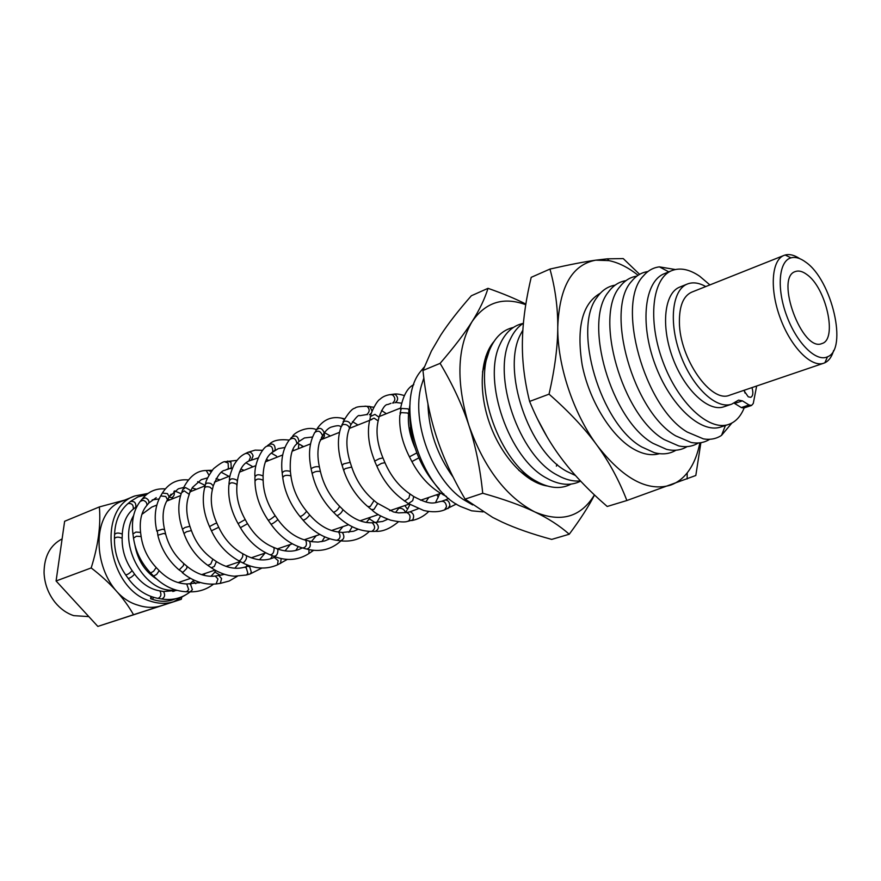 <?xml version="1.0" encoding="UTF-8"?>
<svg xmlns="http://www.w3.org/2000/svg" width="881" height="881" viewBox="0 0 881 881"><rect width="100%" height="100%" fill="white"/><g stroke="black" fill="none" stroke-linecap="round" stroke-linejoin="round"><path stroke-width="1.32" d="M756.658 386.01L753.266 403.498L751.548 405.469L749.048 404.985L742.419 400.855L738.575 400.117L731.704 404.159C716.352 409.72 692.279 387.144 680.473 354.812C668.459 322.545 672.115 289.739 687.4 284.001C692.895 281.898 699.007 282.746 705.758 286.556M734.104 403.135L741.306 407.562L743.806 408.035L751.548 405.469M731.704 404.159L723.907 406.78C708.489 412.352 684.405 389.898 672.644 357.697C660.684 325.563 664.428 292.844 679.78 287.074L687.4 284.001M744.291 390.217L744.996 393.058M743.784 390.382L748.255 396.824L750.766 397.32C753.057 395.998 753.453 392.75 751.978 387.596M806.732 274.443C826.147 287.547 837.776 339.57 821.918 343.546C802.316 352.708 774.509 277.306 795.378 271.546C798.693 270.346 802.481 271.304 806.732 274.443M805.873 262.252C831.928 280.125 848.095 349.416 827.49 356.805C816.18 362.366 796.666 343.15 786.645 315.662C776.436 288.252 778.804 260.963 791.006 257.847C795.433 256.679 800.389 258.144 805.873 262.252M799.783 258.673C794.409 255.083 789.53 253.871 785.158 255.016L784.024 255.402C771.547 260.005 769.454 289.056 780.236 318.03C790.841 347.059 811.291 367.806 823.757 363.203L824.88 362.752C828.955 360.792 831.873 356.695 833.635 350.473M784.024 255.402L691.695 292.162C683.337 295.961 679.24 306.015 679.405 322.325C679.559 358.622 711.198 403.641 729.677 395.184L823.757 363.203M151.939 596.811L150.607 598.695L150.871 596.426M175.66 598.739C168.392 601.943 160.617 602.13 152.325 599.311L150.607 598.695M173.821 591.283L174.625 590.854M114.585 533.908C115.213 521.023 119.662 510.925 127.932 503.613C131.82 503.029 133.604 504.879 133.273 509.141L132.579 509.725M133.152 509.262L135.663 507.17M168.734 500.32L167.423 499.956M159.087 498.943L152.226 499.901M133.615 515.55C116.733 544.194 145.508 594.906 175.341 589.874M189.8 584.026L193.908 580.094M178.16 582.583L190.593 578.399M156.84 505.055L151.807 507.06L141.907 514.35M134.903 545.108C137.733 560.283 144.991 571.593 156.642 579.048M147.997 493.426L134.837 495.959C95.985 508.48 107.24 589.081 150.343 601.139C158.536 603.859 166.355 604.025 173.799 601.635L185.428 595.027M169.725 499.923L167.963 498.91M134.837 495.959L122.922 500.849C84.102 513.392 95.126 593.342 138.141 605.203C146.312 607.901 154.109 608.044 161.553 605.643L173.799 601.635M181.695 597.836L181.266 599.311L97.835 626.413L56.087 580.975L64.632 521.277L99.355 506.927L124.794 500.078M181.266 599.311L133.516 614.707C123.935 597.825 109.828 582.231 91.183 567.937C98.232 545.57 100.952 525.23 99.355 506.927M97.835 626.413L133.516 614.707M56.087 580.975L91.183 567.937M88.827 616.601L73.718 615.643C66.571 613.275 60.326 608.804 54.963 602.23C48.169 593.53 44.535 583.663 44.05 572.639C44.182 556.385 50.195 545.13 62.111 538.897M412.253 440.775L410.524 428.353M410.392 427.395L411.768 439.3M675.275 269.52L659.395 266.866C653.173 267.626 647.832 270.643 643.372 275.929C615.665 303.516 644.264 407.088 687.191 432.031L703.456 438.892C710.273 440.015 716.297 438.848 721.528 435.379L731.88 423.056M744.17 407.914C740.668 416.581 735.47 422.098 728.565 424.466L720.812 426.999C701.012 434.014 670.067 405.48 654.99 364.194C639.661 323.008 644.672 281.226 664.296 273.705L671.84 270.599C680.198 267.384 689.493 269.278 699.723 276.271L709.888 284.915M409.83 409.302C409.015 439.795 418.816 466.368 439.223 489.043M483.041 511.894L471.676 510.826L460.576 506.498C419.466 487.391 394.578 403.035 420.369 371.672L424.213 367.069M647.909 271.546C641.533 272.449 636.104 275.709 631.6 281.314C604.586 309.837 633.087 411.383 675.639 435.831L691.012 442.438C698.071 443.782 704.315 442.725 709.745 439.278M636.853 276.127C630.201 277.13 624.574 280.643 619.971 286.666C593.651 316.081 622.052 415.623 664.208 439.586L678.678 445.907C686.09 447.515 692.653 446.524 698.358 442.967M625.917 280.665C618.98 281.755 613.165 285.532 608.452 292.007C582.848 322.27 611.15 419.808 652.92 443.297L666.454 449.321C674.24 451.193 681.123 450.29 687.103 446.612M615.114 285.158C607.89 286.336 601.866 290.4 597.065 297.326C572.176 328.382 600.39 423.937 641.753 446.964L654.341 452.669C662.49 454.827 669.703 454.001 675.969 450.213M600.346 293.208C582.286 303.493 576.24 327.435 582.187 365.031C589.048 399.776 610.115 434.608 631.875 448.033C641.952 454.178 651.169 456.05 659.506 453.671M537.509 419.037L547.002 436.723M522.862 330.111L520.726 334.053C501.146 369.568 528.622 451.479 567.034 471.522L575.48 475.509M523.402 323.206C517.984 326.708 513.612 332.06 510.286 339.24C491.499 375.229 518.854 455.235 556.825 474.87L561.12 477.117C567.904 480.244 574.346 481.511 580.447 480.927M523.061 323.426C512.962 325.629 505.265 332.622 499.968 344.427C481.973 380.834 509.218 458.946 546.738 478.185L549.909 479.881C561.373 485.321 571.615 485.728 580.623 481.114M513.37 327.457C502.93 329.791 495.056 337.17 489.748 349.603C472.568 386.407 499.681 462.602 536.749 481.478L538.776 482.568C550.878 488.581 561.66 489.087 571.119 484.076M489.043 351.42L482.513 372.002M518.733 470.234L529.8 478.262L537.058 481.654M427.935 403.773C428.739 430.534 437.163 455.014 453.186 477.216M423.827 378.081L421.327 385.757C411.031 421.327 432.34 479.11 463.252 499.483L472.668 504.934M728.565 424.466C708.842 431.47 677.918 402.771 662.787 361.331C647.392 319.979 652.292 278.077 671.84 270.599M529.602 401.428C538.379 422.77 548.775 441.458 560.779 457.514C572.705 473.648 588.178 489.968 607.207 506.476L626.876 500.518C619.057 480.266 609.101 461.864 597.01 445.301C585.017 428.739 569.038 411.691 549.05 394.159L529.602 401.428C524.426 380.537 522.026 360.56 522.4 341.509C522.653 324.021 525.098 304.793 529.723 283.814L531.199 277.339L549.953 269.068C569.302 264.685 584.577 261.723 595.765 260.17L607.383 258.838L623.23 258.585L639.617 274.332M700.88 442.68L695.814 475.498L626.876 500.518M549.05 394.159C554.832 368.831 557.728 346.464 557.761 327.082C557.86 307.623 555.261 288.285 549.953 269.068M638.064 275.279C628.274 267.461 618.55 262.582 608.925 260.622L595.765 260.17C572 264.674 559.325 286.986 557.761 327.082C557.321 365.086 573.19 413.024 597.01 445.301C623.12 478.89 647.733 492.138 670.826 485.046C677.148 482.711 682.599 478.669 687.18 472.899C693.237 465.157 697.455 455.136 699.844 442.835M525.748 304.705C503.469 296.523 485.563 302.172 472.04 321.653C479.429 310.002 484.759 298.901 488.019 288.329L471.346 295.763C458.406 310.519 448.198 323.646 440.709 335.143L431.404 351.045L422.946 370.483C425.589 395.371 430.159 417.671 436.679 437.405C443.088 457.162 452.559 477.733 465.091 499.109L492.644 517.4L502.126 522.092C515.484 528.27 532.003 534.04 551.693 539.403L569.247 534.227C559.644 525.737 548.136 518.303 534.734 511.905C521.453 505.507 504.119 499.296 482.733 493.25C480.178 468.196 475.564 445.577 468.89 425.391C484.154 468.042 506.101 496.884 534.734 511.905C560.878 522.918 580.777 517.257 594.433 494.913M465.091 499.109L482.733 493.25M594.521 494.99C588.739 506.267 580.315 519.338 569.247 534.227M472.04 321.653C457.019 347.632 455.973 382.211 468.89 425.391C462.283 405.172 452.691 384.501 440.104 363.368C454.1 347.136 464.739 333.227 472.04 321.653M493.922 341.575C480.068 357.653 478.174 392.497 490.177 424.961C502.126 457.459 526.188 482.733 547.156 485.971M488.019 288.329C502.93 293.538 515.539 298.791 525.847 304.088M422.946 370.483L440.104 363.368M491.312 345.033L492.358 344.163M544.282 485.013L542.927 485.035M485.761 356.541L487.909 353.545M534.822 480.762L531.232 479.87M557.1 464.397L556.363 466.104M741.306 407.562L749.048 404.985M734.666 403.443L742.419 400.855M114.453 538.016L114.574 534.481C116.072 532.719 118.638 532.587 122.272 534.095L122.261 534.668M131.952 570.392L132.128 570.646C129.573 573.41 127.404 574.797 125.62 574.819C118.01 563.686 114.277 551.605 114.442 538.577C115.94 536.837 118.517 536.705 122.151 538.203L122.14 538.765M125.796 575.073L128.097 578.31C129.881 578.299 132.051 576.912 134.595 574.137L134.419 573.883M128.274 578.564C136.258 589.455 146.169 596.063 157.985 598.375C161.058 596.999 161.697 594.499 159.901 590.898L159.318 590.799M158.558 598.463L161.686 598.981C164.758 597.604 165.397 595.115 163.591 591.514L163.018 591.415M191.045 584.048L190.296 583.629M195.802 583.685L193.016 581.075M173.953 491.367C174.856 494.241 174.13 496.344 171.762 497.677L169.053 497.203M171.101 494.142L169.207 496.752M140.85 500.606L142.259 498.91L145.145 497.831C148.03 498.921 149.274 500.639 148.856 502.974L148.217 503.756M132.877 533.434C131.379 520.528 133.824 509.835 140.222 501.366L143.107 500.287C146.004 501.377 147.248 503.095 146.841 505.441L146.169 506.234M132.91 533.974L135.894 532.069L140.575 532.388L140.652 532.983M133.46 538.137L136.445 536.232L141.136 536.54L141.213 537.135M150.519 572.991L153.613 571.273L156.179 567.529M153.547 576.119L156.642 574.412L159.197 570.657M153.779 576.284C163.459 586.019 174.361 591.184 186.497 591.757L188.71 589.609L186.706 583.96M186.959 591.768L190.197 591.823L192.41 589.686L190.417 584.037M220.437 575.392L214.92 572.077L210.944 576.262M222.508 574.39L221.979 575.073M186.695 479.804L188.06 480.046M160.727 495.893L162.346 493.063L167.467 493.624L169.152 496.84L168.546 497.897M156.851 531.221C153.9 518.05 154.99 506.619 160.122 496.928L160.661 495.948L165.793 496.51L167.478 499.736L166.85 500.804M157.875 535.472L157.303 530.803L162.71 529.195L164.615 529.833M183.689 563.488L183.446 565.591L179.526 569.611L178.535 569.478C168.282 560.437 161.432 549.248 157.985 535.934L158.327 535.053L163.734 533.446L165.65 534.073M178.909 569.787L182.83 572.419L186.75 568.399L186.981 566.285M182.213 572.595C192.785 581.284 204.095 585.072 216.12 583.938L217.97 578.971L215.195 576.064M216.44 583.905L220.316 583.365L221.594 578.531L218.818 575.634M208.18 470.322L211.121 471.643M205.24 470.564L206.264 470.531L208.929 475.167M207.63 477.854L201.264 479.66L192.443 487.446L190.098 492.347M181.971 491.587L182.785 489.517L185.495 487.545L190.406 490.343L188.809 495.651M182.356 528.908C177.962 515.649 177.676 503.613 181.486 492.809L184.206 490.838L189.294 494.406C185.704 503.403 185.902 514.03 189.9 526.287L190.01 526.607M183.843 533.192L182.466 529.228L185.043 527.466L189.9 526.287L191.496 530.869M208.323 565.723L211.319 567.771L214.292 566.472L216.407 561.582L212.883 559.16L210.768 564.049L207.795 565.36C196.771 557.453 188.82 546.837 183.953 533.501L186.53 531.739L191.408 530.56C195.802 542.685 202.971 552.211 212.883 559.16L212.354 558.785M211.847 568.135C219.094 572.947 226.571 575.634 234.291 576.207L246.471 574.996L247.869 573.3L246.262 567.827L244.444 567.21C235.656 569.699 226.307 567.827 216.407 561.582L215.867 561.208M246.471 574.996L249.951 574.027L251.349 572.32L249.752 566.868L247.924 566.252L244.202 567.298M249.444 565.789L247.825 566.285M227.573 461.049L230.943 462.272L231.24 467.877L227.298 469.485M224.776 461.809L228.113 463.043L228.41 468.67L225.029 470.278C221.362 470.465 217.453 475.619 213.29 485.761L212.982 487.061M204.689 487.622L205.251 485.255C205.46 483.14 207.332 482.557 210.856 483.515L213.29 485.761L212.123 490.728M209.436 526.42C203.621 513.238 201.936 500.738 204.381 488.911C204.59 486.797 206.451 486.224 209.986 487.171L212.431 489.418C210.008 499.648 211.462 510.859 216.792 523.061L216.869 523.204M211.363 530.648L209.502 526.563L214.865 523.71L216.792 523.061L218.796 527.433M238.949 560.845L241.945 562.452C243.354 563.256 244.841 561.935 246.405 558.51L246.504 555.724L242.815 553.731L242.704 556.517C241.141 559.953 239.654 561.263 238.244 560.47C226.604 553.852 217.673 543.962 211.429 530.791L218.73 527.279C224.435 539.249 232.463 548.07 242.815 553.731L242.11 553.356M242.638 562.827C254.774 568.994 266.381 569.677 277.438 564.875L278.143 560.679L274.299 557.387L272.416 558.147C264.641 561.142 256.008 560.338 246.504 555.724L245.799 555.338M280.521 563.477L281.182 558.576M276.546 456.149L271.326 453.12M262.681 450.301L255.105 450.125L247.836 452.349C250.325 451.612 252.076 452.812 253.111 455.94L251.481 459.717M229.401 479.914C229.324 477.106 230.767 472.26 233.729 465.366C237.066 459.508 240.898 455.598 245.215 453.638C247.693 452.9 249.455 454.1 250.49 457.239L248.816 461.049M228.983 483.911L229.269 481.191C230.249 478.372 232.859 478.064 237.121 480.277L237.286 482.017M245.204 519.537L238.068 523.6C230.921 510.716 227.838 497.908 228.851 485.167C229.831 482.359 232.441 482.061 236.714 484.275L236.879 485.993M238.079 523.622L240.425 527.708L247.495 523.71L245.215 519.548C238.619 507.632 235.888 496.025 237.011 484.726L237.418 480.74C239.004 470.212 242.914 463.593 249.147 460.884L258.232 457.911M240.436 527.741C247.968 540.527 257.781 549.524 269.872 554.722C272.647 554.854 274.079 552.629 274.145 548.059L272.923 547.101M270.731 555.063L273.683 556.23C276.458 556.363 277.889 554.149 277.944 549.579L276.733 548.621M274.531 556.572C287.008 561.23 298.472 560.217 308.912 553.543L309 549.645M311.478 551.847L312.546 550.229M300.421 444.784L301.908 445.599L302.37 447.119M297.503 443.132L298.868 443.936L298.34 448.726M294.067 450.433L292.921 449.64M267.417 445.687L268.936 444.531C273.187 443.11 275.268 444.916 275.169 449.96L273.969 451.105M254.895 476.092C254.069 461.842 263.023 447.746 266.558 446.337C270.819 444.927 272.901 446.733 272.802 451.788L271.491 452.988M254.939 480.365L254.906 477.26C255.964 474.452 258.684 474.022 263.078 475.982L263.1 477.15M275.026 515.473L275.158 515.671C271.943 518.48 269.619 519.988 268.198 520.231C259.84 507.874 255.424 494.979 254.961 481.522C256.019 478.724 258.75 478.295 263.144 480.244L263.166 481.4M268.331 520.418L270.93 524.162C272.372 523.942 274.696 522.422 277.9 519.603L277.757 519.405M271.073 524.349C279.784 536.496 290.312 544.392 302.646 548.026C306.236 547.299 307.271 544.7 305.751 540.218L304.76 539.965M303.615 548.279L306.5 549.028C310.09 548.312 311.114 545.713 309.594 541.231L308.614 540.978M340.143 541.617L340.848 540.912M316.125 430.038C319.539 427.109 322.237 428.056 324.219 432.89L324.439 436.216L322.468 439.123M321.047 439.685L320.409 439.674M290.708 438.342L291.611 437.339C295.598 434.707 298.053 436.084 298.978 441.458L297.789 442.813M282.107 472.403C280.698 458.858 283.175 447.944 289.541 439.663C293.538 437.031 296.005 438.419 296.93 443.793L298.978 441.458L304.419 437.967L312.623 436.976M282.647 476.885L282.217 473.394C283.021 470.895 285.73 470.223 290.367 471.39L290.488 472.392M306.324 510.925L306.632 511.288C303.868 514.757 301.61 516.442 299.859 516.332C290.433 504.714 284.728 491.895 282.768 477.876C283.561 475.388 286.281 474.716 290.917 475.872L291.049 476.863M300.157 516.684L302.943 520.01C304.705 520.142 306.962 518.457 309.716 514.978L309.407 514.614M303.251 520.374C312.997 531.684 324.098 538.324 336.553 540.306C340.352 538.996 341.035 536.232 338.579 532.003L337.555 531.882M337.533 540.427L340.374 540.769C344.185 539.458 344.856 536.694 342.412 532.476L341.399 532.355M370.339 522.785L366.221 522.411M375.24 522.664L369.568 518.986L368.346 519.889M343.865 418.96L344.57 418.761M341.399 418.09L344.218 419.433M340.947 426.514L339.581 425.986C338.37 425.435 335.683 425.776 331.498 427.01C329.329 427.571 326.895 429.532 324.219 432.89L323.085 434.785M314.418 432.857C317.843 429.928 320.541 430.886 322.534 435.721L321.378 437.637M312.138 473.361L311.059 468.813C313.438 466.963 316.213 466.313 319.385 466.875L319.561 467.668M339.097 505.771L339.603 506.278C338.381 509.196 336.355 511.211 333.514 512.324L333.062 511.817C322.688 501.124 315.772 488.57 312.315 474.154L312.083 473.449C314.473 471.61 317.248 470.961 320.42 471.511L320.596 472.304M333.569 512.324L336.894 515.693C339.736 514.592 341.762 512.588 342.984 509.659L342.467 509.141M336.949 515.693C347.599 525.99 359.14 531.243 371.562 531.452C375.383 529.316 375.592 526.42 372.2 522.752L371.297 522.785M372.399 531.43L375.306 531.364C379.127 529.228 379.337 526.331 375.945 522.675L375.075 522.697M406.857 510.374L405.48 512.687C404.61 509.647 402.397 508.15 398.851 508.183L395.591 512.456M409.94 504.472L407.529 509.273L404.842 505.584M367.784 406.372L369.998 406.493L372.09 411.262M371.452 413.09L369.403 414.797M364.965 406.163L367.058 406.328C369.943 409.147 369.844 411.879 366.771 414.544L359.635 415.733C358.71 414.477 355.77 417.495 350.814 424.796L349.966 426.999M341.795 425.094L343.942 421.316C347.356 420.711 349.647 421.878 350.814 424.796L348.689 430.302M341.96 464.97C337.61 450.62 337.269 438.055 340.947 427.263L342.643 424.609C346.057 424.014 348.358 425.182 349.537 428.111C345.815 437.185 346.024 448.594 350.175 462.327L350.363 462.899M343.48 469.705L342.147 465.531L343.612 463.891L350.175 462.327L351.882 467.613M368.544 507.203L371.397 509.559L373.94 509.438L377.674 503.547L374.062 500.551L370.317 506.443L367.773 506.564C356.629 496.972 348.59 484.869 343.656 470.256L345.132 468.626L351.706 467.051C356.265 480.674 363.71 491.84 374.062 500.551L373.291 499.901M372.167 510.198C375.548 513.557 381.682 516.883 390.58 520.153C399.104 522.037 404.797 522.433 407.661 521.343L409.125 520.616C410.887 516.629 410.028 513.931 406.526 512.511L398.553 512.896L393.477 511.96L376.903 502.908M408.123 521.255L412.715 519.944C414.488 515.969 413.63 513.271 410.128 511.861L405.998 512.621M418.266 508.722L409.632 511.949M437.78 498.228L438.309 497.005L436.679 494.759M439.432 494.406L439.938 493.657M392.497 394.325L395.272 394.413C398.443 397.507 398.377 400.304 395.095 402.782M389.887 394.633L392.474 394.809C395.558 397.683 395.602 400.437 392.618 403.08M370.163 416.625L374.954 414.378L378.995 417.176L378.489 419.444M369.304 420.369L374.095 418.123L378.158 420.92L377.674 423.177M376.705 465.774L374.612 461.148L379.436 458.66L382.949 457.944M408.883 493.228L409.951 493.955L408.905 498.095L404.533 501.113L403.983 500.485C392.21 492.149 383.169 480.685 376.837 466.082L381.429 463.406L384.942 462.679M405.051 501.212L408.321 503.668L412.704 500.661L413.74 496.532L412.66 495.794M444.652 509.835L446.502 506.696C445.995 502.875 444.343 501.091 441.546 501.333L441.513 501.355M448.033 508.59L449.894 505.452C449.464 501.829 447.9 500.023 445.18 500.034L448.715 498.404M400.018 413.321L401.307 408.454L407.881 408.839L408.96 409.929L408.762 412.099M409.412 456.776C402.165 442.361 398.972 428.595 399.82 415.469L400.921 412.605L407.518 412.991L408.586 414.081L408.421 416.228M418.794 457.911L411.89 461.567C419.488 475.872 429.212 486.532 441.029 493.547L443.837 493.944M442.526 494.373L446.535 496.499M152.325 599.311L153.701 597.373M128.34 503.282L130.487 501.52C134.375 500.937 136.148 502.776 135.817 507.038L135.487 507.324M411.868 461.523L409.434 456.832L416.79 452.933M791.006 257.847L785.158 255.016M827.49 356.805L824.88 362.752M137.139 506.057L133.273 509.141C126.699 514.394 123.032 522.708 122.272 534.095L122.151 538.203C121.919 549.821 125.245 560.635 132.128 570.646L134.595 574.137C141.742 583.696 150.177 589.279 159.901 590.898L163.591 591.514L177.125 590.391M174.57 490.893L181.156 493.723M173.59 498.382L171.432 497.732M200.439 582.539L187.19 583.971C177.345 583.773 168.095 579.423 159.439 570.91L156.422 567.771C147.942 558.741 142.843 548.334 141.136 536.54L140.575 532.388C139.374 520.627 141.456 511.652 146.841 505.441L148.856 502.974L156.234 497.688M165.32 488.933C156.389 488.206 148.911 491.29 142.865 498.161M132.965 534.04L133.438 537.597M133.516 538.192C135.509 551.308 141.18 562.882 150.519 572.903M150.761 573.146L153.536 576.042M190.648 591.834C199.194 591.889 206.815 589.323 213.499 584.158M214.601 572.221L215.856 570.602M227.243 566.813L227.739 565.778M205.207 485.431L197.641 481.698M196.485 489.274L192.124 487.986M188.16 479.925L187.73 479.892C176.894 479.066 168.447 483.438 162.401 493.019M224.534 574.346L215.526 576.031C206.132 577.209 196.738 574.071 187.367 566.615L184.063 563.807C174.779 555.735 168.601 545.669 165.529 533.611L164.505 529.36C161.895 517.257 162.886 507.379 167.478 499.736L169.152 496.84L178.347 488.79L183.6 487.501M220.052 583.453L229.17 581.031L237.319 576.295M246.118 566.747L247.242 564.963M234.853 568.201L240.337 561.582M251.206 557.816L265.82 552.839M228.917 476.357L221.428 472.348M212.178 470.245L206.077 470.509C196.937 470.575 189.338 476.511 183.259 488.294M219.942 479.936L216.076 478.592M207.453 478.251L206.76 478.317M249.951 574.027L261.91 568.047M270.632 558.741L272.482 555.757M265.038 553.103L259.521 559.754M244.026 470.344L240.832 469.066M232.397 468.218L230.172 468.681M252.935 466.798L245.975 462.822M237.011 460.356L225.162 461.71C223.785 461.215 219.876 463.571 213.444 468.791C208.323 475.96 205.691 481.015 205.559 483.955M277.438 564.875L287.316 559.413M274.09 557.453L275.357 556.88M285.004 550.9L290.312 544.513M295.862 550.394L298.241 546.561M268.793 460.488L266.425 459.408M247.836 452.349L245.458 453.517M302.304 547.938L298.615 549.579C292.349 551.913 285.345 551.704 277.592 548.962L273.793 547.442C263.221 543.203 254.477 535.274 247.561 523.666M308.912 553.543L313.614 550.339M316.268 535.692L311.356 541.606M324.792 536.914L321.906 541.617M297.47 443.176L303.593 446.634M269.729 443.903C273.341 440.313 279.828 439.035 289.21 440.082M329.824 538.798L324.649 540.956L318.052 542.068L312.072 541.727L305.751 540.218C295.212 537.498 285.929 530.626 277.9 519.603L275.158 515.671C267.406 504.24 263.397 492.424 263.144 480.244L263.078 475.982C263.529 463.835 266.668 455.929 272.504 452.239L278.308 448.627L284.959 447.493M340.903 540.912L340.782 541.022C331.399 549.502 320.288 552.255 307.458 549.281M352.224 526.728L348.843 532.366M338.502 531.959L342.951 526.618M324.417 432.593L330.364 435.974M292.712 436.062C294.54 432.549 307.502 425.732 316.312 429.587M358.281 529.239L353.677 531.254L342.412 532.476L338.579 532.003C328.349 530.869 318.724 525.197 309.716 514.978L306.632 511.288C297.844 500.551 292.613 488.746 290.917 475.872L290.367 471.39C289.662 456.887 291.853 447.691 296.93 443.793M369.37 531.408C361.573 538.798 352.224 541.958 341.343 540.89M366.562 522.158L368.269 520.065M380.592 515.936L376.705 522.631M369.007 519.184L370.416 517.29M352.477 421.625L357.928 425.005M344.537 418.827L343.469 418.585C332.445 415.722 323.668 419.092 317.116 428.695M316.037 430.534L315.453 431.492M324.219 432.89L319.407 442.504C317.435 449.453 317.424 457.569 319.385 466.875L320.42 471.511C323.558 484.869 329.957 496.466 339.603 506.278L342.984 509.659C352.841 518.854 362.587 523.215 372.2 522.752L382.662 521.464L387.739 519.228M314.33 433.353C309.308 442.912 308.229 454.706 311.103 468.725M398.553 521.684C390.393 528.479 382.916 531.695 376.121 531.342M398.355 508.414L398.829 507.632M343.094 421.79C348.27 413.013 352.224 408.465 354.966 408.167C355.858 406.934 359.889 406.317 367.058 406.328L373.863 407.264M381.55 410.491L386.352 413.696M370.923 414.885L369.69 414.698M367.377 414.654L366.595 414.61M439.718 493.734L435.5 502.71M428.772 511.476C423.904 516.266 418.211 519.305 411.702 520.583M428.816 497.435L425.842 501.972M404.258 395.536C399.908 394.225 396.571 393.741 394.248 394.082L391.45 394.468C386.671 394.941 382.872 396.505 380.063 399.17C376.749 400.767 370.912 412.715 370.813 415.303M401.505 403.157L395.789 402.463M393.752 402.903L392.629 403.069M444.949 500.111L441.546 501.333C434.377 502.324 432.175 506.454 413.74 496.532L409.951 493.955C399.115 486.554 390.735 476.026 384.81 462.382L382.828 457.635C377.255 443.793 375.702 431.558 378.158 420.92L378.995 417.176C382.299 408.366 385.272 404.148 387.915 404.489L390.966 403.311M370.284 417.572L369.943 419.07M369.425 421.316C367.124 433.298 368.897 446.535 374.722 461.027M408.85 503.767L423.805 510.528C432.219 512.379 439.212 512.125 444.773 509.791L456.325 504.031M414.929 447.614C409.742 435.544 407.628 424.367 408.586 414.081L410.05 403.806M413.806 384.656C407.54 387.53 403.08 395.701 400.415 409.147M190.197 591.823C181.993 598.155 172.665 600.578 162.236 599.069M204.877 573.542L204.029 575.326M199.635 582.297L199.128 582.947M146.312 494.726L137.954 496.906L130.884 501.19M169.615 499.968L167.853 499.098M172.764 591.481L176.508 590.226M201.628 574.654L214.986 570.106M225.932 566.384L240.227 561.527M277.493 548.863L292.349 543.819M304.176 539.8L319.902 534.459M331.553 530.494L348.535 524.724M360.054 520.803L378.323 514.592M389.721 510.727L409.302 504.064M420.611 500.221L440.753 493.382M166.674 501.135L180.561 495.607M190.516 491.642L205.108 485.838M214.435 482.127L230.051 475.916M239.423 472.183L255.886 465.631M265.357 461.853L282.702 454.948M292.283 451.138L310.553 443.87M320.277 439.993L339.504 432.34M349.559 428.342L371.892 419.455M379.16 416.559L400.558 408.035M668.778 271.855L659.395 266.866M725.426 425.49L721.528 435.379M687.18 472.899L687.147 478.956M608.925 260.622L607.383 258.838"/></g></svg>
